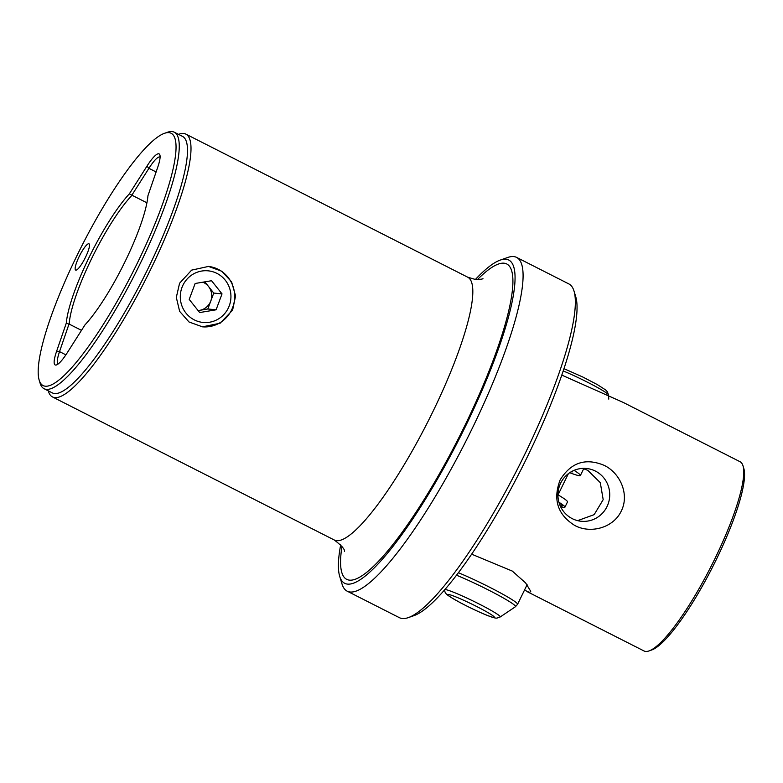 <?xml version="1.0" encoding="UTF-8"?>
<svg xmlns="http://www.w3.org/2000/svg" width="783" height="783" viewBox="0 0 783 783"><rect width="100%" height="100%" fill="white"/><g stroke="black" fill="none" stroke-linecap="round" stroke-linejoin="round"><path stroke-width="1.17" d="M198.06 310.528A14.74 14.388 95.7 0 0 202.875 282.183M225.289 280.216A25.937 25.32 95.7 0 0 189.662 276.585A25.937 25.32 95.7 0 0 185.953 313.073A25.937 25.32 95.7 0 0 221.569 316.704A25.937 25.32 95.7 0 0 225.289 280.216M198.119 310.606L207.818 308.982L213.759 293.067L204.843 281.851M195.153 283.485L189.212 299.4L199.675 312.554L216.088 309.804L222.029 293.889L211.557 280.725L195.153 283.485M213.759 293.067L222.029 293.889M207.818 308.982L216.088 309.804M65.88 354.846L59.528 351.616L68.963 324.191L66.31 323.085L56.513 351.587A28.883 5.853 -63.1 0 0 55.593 365.064A28.883 5.853 -63.1 0 0 56.513 364.927A28.883 5.853 -63.1 0 0 67.309 352.663L84.926 324.945A83.996 17.03 116.9 0 0 147.938 195.75L157.735 167.249A28.883 5.853 -63.1 0 0 159.898 155.005A28.883 5.853 -63.1 0 0 158.655 153.771A28.883 5.853 -63.1 0 0 146.94 166.172L129.322 193.89L146.92 202.797M160.104 157.05A26.524 5.383 -63.1 0 0 160.094 157.04A26.524 5.383 -63.1 0 0 159.683 156.923A26.524 5.383 -63.1 0 0 148.927 168.316L131.975 194.987M471.63 554.168L512.297 571.081L525.638 582.943L530.737 591.341L529.533 592.477L524.493 590.098M561.803 375.106L623.131 402.374L740.072 461.735A106.106 21.513 116.9 0 1 742.998 465.807A106.106 21.513 116.9 0 1 711.228 566.089A106.106 21.513 116.9 0 1 649.029 650.927A106.106 21.513 116.9 0 1 645.662 651.427A106.106 21.513 116.9 0 1 644.008 650.957L527.076 591.596M604.173 465.356C585.537 457.605 570.856 462.479 560.109 479.989C552.729 499.613 557.643 514.783 574.83 525.51C590.597 533.996 613.392 527.879 621.252 511.084C629.669 494.533 620.293 473.069 604.173 465.356M75.882 270.145A14.74 2.985 116.9 0 1 75.648 270.076A14.74 2.985 116.9 0 1 79.396 256.1A14.74 2.985 116.9 0 1 88.763 243.738A14.74 2.985 116.9 0 1 88.998 243.797A14.74 2.985 116.9 0 1 85.249 257.773A14.74 2.985 116.9 0 1 75.882 270.145M340.674 544.89A181.264 36.762 -63.1 0 0 339.695 576.357A181.264 36.762 -63.1 0 0 347.525 584.108A181.264 36.762 -63.1 0 0 465.865 425.58A181.264 36.762 -63.1 0 0 505.975 259.242A181.264 36.762 -63.1 0 0 500.239 260.103A181.264 36.762 -63.1 0 0 475.408 279.462M339.695 576.357L342.014 583.991A187.157 37.956 -63.1 0 0 347.182 591.175A187.157 37.956 -63.1 0 0 350.099 592.007A187.157 37.956 -63.1 0 0 469.046 434.898A187.157 37.956 -63.1 0 0 516.614 257.401A187.157 37.956 -63.1 0 0 513.697 256.57A187.157 37.956 -63.1 0 0 507.775 257.46L500.239 260.103M516.614 257.401L568.859 283.926A187.157 37.956 116.9 0 1 574.027 291.1A187.157 37.956 116.9 0 1 517.984 467.989A187.157 37.956 116.9 0 1 408.266 617.63A187.157 37.956 116.9 0 1 402.345 618.521A187.157 37.956 116.9 0 1 399.428 617.689L347.182 591.175M582.669 468.381L587.788 470.338L600.297 482.671L603.184 499.662L594.16 514.646L577.619 520.646M595.432 471.102A26.524 25.898 -84.3 0 1 608.704 502.157A26.524 25.898 -84.3 0 1 581.201 521.263A26.524 25.898 -84.3 0 1 572.236 518.64A26.524 25.898 -84.3 0 1 558.964 487.584A26.524 25.898 -84.3 0 1 586.467 468.479A26.524 25.898 -84.3 0 1 595.432 471.102M168.962 132.64A141.469 28.687 116.9 0 1 137.651 262.462A141.469 28.687 116.9 0 1 45.287 386.195A141.469 28.687 116.9 0 1 39.179 380.137A141.469 28.687 116.9 0 1 81.54 246.43A141.469 28.687 116.9 0 1 164.479 133.316A141.469 28.687 116.9 0 1 168.962 132.64M164.479 133.316L167.493 132.258A143.827 29.167 116.9 0 1 172.045 131.573A143.827 29.167 116.9 0 1 174.286 132.21A143.827 29.167 116.9 0 1 137.73 268.618A143.827 29.167 116.9 0 1 46.324 389.357A143.827 29.167 116.9 0 1 44.083 388.711A143.827 29.167 116.9 0 1 40.099 383.2L39.179 380.137M174.286 132.21L182.527 136.389A143.827 29.167 116.9 0 1 145.961 272.797A143.827 29.167 116.9 0 1 54.556 393.536A143.827 29.167 116.9 0 1 52.314 392.89L44.083 388.711M48.292 390.854A147.37 29.881 -63.1 0 0 52.5 396.952A147.37 29.881 -63.1 0 0 54.79 397.607A147.37 29.881 -63.1 0 0 148.447 273.903A147.37 29.881 -63.1 0 0 185.914 134.147A147.37 29.881 -63.1 0 0 183.613 133.482A147.37 29.881 -63.1 0 0 178.504 134.353M202.259 326.814A30.361 29.637 95.7 0 0 231.562 310.039A30.361 29.637 95.7 0 0 208.298 266.406M232.6 310.146L220.131 323.213L202.484 326.834L189.026 321.989L179.64 311.36L176.312 297.413L179.581 283.231L191.629 270.125L208.513 266.426L221.804 271.251L231.611 281.909L235.585 295.925L232.6 310.146M81.491 330.348L69.188 324.103A82.528 16.737 116.9 0 1 91.542 258.772A82.528 16.737 116.9 0 1 132.043 195.241M408.266 617.63L413.923 615.653A182.733 37.055 -63.1 0 0 521.047 469.536A182.733 37.055 -63.1 0 0 575.769 296.835L574.027 291.1M742.998 465.807L743.83 468.537A103.992 21.092 116.9 0 1 712.687 566.823A103.992 21.092 116.9 0 1 651.72 649.978L649.029 650.927M66.31 323.085A83.996 17.03 116.9 0 1 129.322 193.89M56.513 351.587L59.528 351.616A26.524 5.383 -63.1 0 0 58.275 363.88A26.524 5.383 -63.1 0 0 58.285 363.88M574.066 470.358A41.059 3.152 26 0 1 580.379 475.506A41.059 3.152 26 0 1 579.909 475.721A41.059 3.152 26 0 1 569.74 472.687M558.915 502.246A41.059 3.152 26 0 1 564.925 507.198A41.059 3.152 26 0 1 564.455 507.413A41.059 3.152 26 0 1 560.559 506.611M557.936 494.797A41.059 3.152 26 0 1 567.499 501.923L564.925 507.198M477.473 279.56A176.841 35.861 116.9 0 1 504.046 263.196A176.841 35.861 116.9 0 1 464.916 425.482A176.841 35.861 116.9 0 1 349.463 580.144A176.841 35.861 116.9 0 1 341.975 546.495M344.432 551.496C345.068 549.509 341.691 545.673 334.312 540.016A147.37 29.881 -63.1 0 0 336.612 540.671A147.37 29.881 -63.1 0 0 430.268 416.967A147.37 29.881 -63.1 0 0 467.725 277.202L475.379 279.462C480.057 279.443 482.592 279.159 482.964 278.591L482.964 278.591M156.12 171.966L148.927 168.316L146.94 166.172M559.111 502.901A38.024 2.917 26 0 1 561.754 506.072A38.024 2.917 26 0 1 560.227 505.887M563.222 370.956A31.017 2.378 26 0 1 592.614 384.874A31.017 2.378 26 0 1 608.479 394.926L607.422 391.872L605.739 390.012L597.282 384.57L582.914 377.073L563.985 368.676M572.383 471.141A32.416 2.486 26 0 1 572.246 471.885A32.416 2.486 26 0 1 571.189 471.787M557.976 493.466A29.47 2.261 26 0 1 558.377 494.2L568.399 473.646M458.378 572.716A41.059 3.152 26 0 1 497.724 591.449A41.059 3.152 26 0 1 517.563 604.3L527.106 584.735M456.489 575.202A40.266 3.093 26 0 1 496.246 594.072A40.266 3.093 26 0 1 515.468 606.708L517.563 604.3M444.871 589.54A31.017 2.378 26 0 1 475.849 602.362A31.017 2.378 26 0 1 500.18 616.984L515.468 606.708M448.091 594.454A25.908 1.987 26 0 1 474.899 605.611A25.908 1.987 26 0 1 494.073 617.435A25.908 1.987 26 0 1 467.265 606.277A25.908 1.987 26 0 1 448.091 594.454M185.914 134.147L467.725 277.202M52.5 396.952L334.312 540.016M608.479 394.926L608.783 399.115M580.379 475.506L583.717 468.684M444.48 589.814C445.41 593.808 444.538 593.974 461.177 603.174C476.759 611.259 494.23 619.118 497.166 618.032L500.18 616.984M558.142 494.925L558.377 494.2"/></g></svg>
